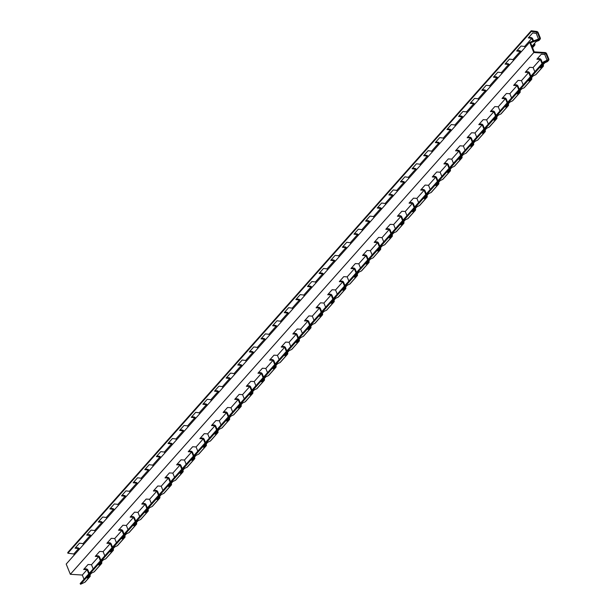 <?xml version="1.0" encoding="UTF-8"?>
<svg xmlns="http://www.w3.org/2000/svg" width="615" height="615" viewBox="0 0 615 615"><rect width="100%" height="100%" fill="white"/><g stroke="black" fill="none" stroke-linecap="round" stroke-linejoin="round"><path stroke-width="0.92" d="M502.609 97.808L504.715 97.939A1.614 1.222 -138.4 0 1 506.353 99.169L507.636 102.336M507.152 102.89L505.453 98.684L502.024 98.469L506.437 93.495L509.866 93.711L511.565 97.916M506.806 105.596L508.013 105.027L507.798 104.481M508.282 103.935L508.474 104.404A1.614 1.222 -138.4 0 1 508.336 105.657A1.614 1.222 -138.4 0 1 508.021 105.888L505.499 107.064L509.912 102.098L512.441 100.914A1.614 1.222 41.6 0 0 512.749 100.683A1.614 1.222 41.6 0 0 512.948 100.345M505.584 63.46L507.913 63.76A1.614 1.222 -138.4 0 1 509.451 64.982L509.474 65.036M508.989 65.59L508.567 64.537L505.038 64.075L509.451 59.102L512.979 59.563L513.402 60.616M531.975 46.248L536.165 41.528L538.694 40.598A1.614 1.222 41.6 0 0 539.094 40.329L540.139 39.152A1.614 1.222 -138.4 0 1 539.739 39.422L530.576 42.789L534.243 51.868L545.044 52.544A1.614 1.222 -138.4 0 1 546.681 53.766L548.795 59.002A1.614 1.222 -138.4 0 1 548.665 60.255A1.614 1.222 -138.4 0 1 548.349 60.485L544.06 62.492L80.588 584.25L80.142 583.597L543.614 61.838L548.342 59.632L545.782 53.282L544.736 54.458L547.066 60.224M532.913 41.113L531.806 38.368L528.277 37.907L532.698 32.941L536.226 33.395L538.509 39.053M534.535 43.365L534.812 44.049A1.614 1.222 -138.4 0 1 534.673 45.302A1.614 1.222 -138.4 0 1 534.281 45.564L532.029 46.394M528.823 37.292L531.152 37.6A1.614 1.222 -138.4 0 1 532.698 38.814L533.528 40.882M532.828 45.279L534.374 44.718L534.043 43.911M482.337 89.629L484.666 89.928A1.614 1.222 -138.4 0 1 486.211 91.151L486.234 91.205M485.742 91.75L485.32 90.697L481.791 90.244L486.211 85.27L489.74 85.731L490.163 86.784M462.503 117.919L462.08 116.865L458.552 116.412L462.964 111.438L466.493 111.899L466.916 112.945M459.098 115.797L461.427 116.097A1.614 1.222 -138.4 0 1 462.964 117.311L462.987 117.373M435.851 141.957L438.18 142.265A1.614 1.222 -138.4 0 1 439.725 143.48L439.748 143.541M439.256 144.087L438.833 143.034L435.305 142.572L439.725 137.606L443.254 138.06L443.676 139.113M404.393 183.339L403.97 182.286L400.442 181.825L404.855 176.851L408.383 177.312L408.814 178.365M400.988 181.21L403.317 181.51A1.614 1.222 -138.4 0 1 404.855 182.732L404.878 182.786M377.741 207.378L380.07 207.678A1.614 1.222 -138.4 0 1 381.615 208.892L381.638 208.954M381.154 209.5L380.723 208.447L377.195 207.993L381.615 203.019L385.144 203.48L385.567 204.534M206.825 405.754L206.402 404.701L202.873 404.24L207.286 399.266L210.814 399.727L211.245 400.78M203.419 403.625L205.748 403.924A1.614 1.222 -138.4 0 1 207.286 405.147L207.317 405.2M366.125 220.462L368.454 220.762A1.614 1.222 -138.4 0 1 369.992 221.977L370.015 222.038M369.53 222.584L369.108 221.531L365.579 221.077L369.992 216.103L373.52 216.565L373.943 217.618M183.585 431.915L183.155 430.861L179.626 430.408L184.046 425.434L187.575 425.895L187.998 426.948M180.18 429.793L182.509 430.093A1.614 1.222 -138.4 0 1 184.046 431.307L184.07 431.369M238.282 364.372L240.611 364.68A1.614 1.222 -138.4 0 1 242.156 365.894L242.179 365.956M241.695 366.502L241.264 365.448L237.736 364.987L242.156 360.021L245.685 360.475L246.108 361.528M160.338 458.083L159.915 457.03L156.387 456.576L160.799 451.602L164.328 452.056L164.758 453.109M156.933 455.961L159.262 456.261A1.614 1.222 -138.4 0 1 160.799 457.475L160.83 457.537M342.878 246.63L345.207 246.93A1.614 1.222 -138.4 0 1 346.752 248.145L346.775 248.206M346.283 248.752L345.861 247.699L342.332 247.245L346.752 242.272L350.281 242.725L350.704 243.778M137.099 484.251L136.668 483.198L133.14 482.737L137.56 477.77L141.089 478.224L141.512 479.277M133.693 482.122L136.023 482.429A1.614 1.222 -138.4 0 1 137.56 483.644L137.583 483.705M261.529 338.212L263.858 338.511A1.614 1.222 -138.4 0 1 265.396 339.726L265.419 339.788M264.934 340.333L264.512 339.28L260.983 338.827L265.396 333.853L268.924 334.314L269.355 335.36M113.852 510.419L113.429 509.366L109.901 508.905L114.313 503.931L117.842 504.392L118.272 505.445M110.446 508.29L112.776 508.59A1.614 1.222 -138.4 0 1 114.313 509.812L114.344 509.866M273.152 325.127L275.482 325.427A1.614 1.222 -138.4 0 1 277.019 326.642L277.042 326.703M276.558 327.249L276.135 326.196L272.606 325.742L277.019 320.769L280.548 321.23L280.97 322.283M90.613 536.58L90.182 535.527L86.654 535.073L91.074 530.099L94.602 530.561L95.025 531.614M87.207 534.458L89.536 534.758A1.614 1.222 -138.4 0 1 91.074 535.973L91.097 536.034M319.639 272.791L321.968 273.098A1.614 1.222 -138.4 0 1 323.505 274.313L323.528 274.375M323.044 274.92L322.621 273.867L319.093 273.406L323.505 268.44L327.034 268.893L327.457 269.947M78.989 549.664L78.566 548.611L75.038 548.157L79.45 543.183L82.979 543.645L83.409 544.698M75.584 547.542L77.913 547.842A1.614 1.222 -138.4 0 1 79.45 549.057L79.473 549.118M543.145 64.683L543.337 65.152A1.614 1.222 -138.4 0 1 543.199 66.405A1.614 1.222 -138.4 0 1 542.884 66.635L540.362 67.819L544.775 62.845L547.304 61.661A1.614 1.222 41.6 0 0 547.619 61.431A1.614 1.222 41.6 0 0 547.811 61.093M542.015 63.637L540.316 59.432L536.887 59.217L541.3 54.243L544.736 54.458M537.472 58.556L539.578 58.694A1.614 1.222 -138.4 0 1 541.223 59.916L542.499 63.091M541.669 66.343L542.884 65.782L542.661 65.228M84.232 568.806L86.338 568.937A1.614 1.222 -138.4 0 1 87.976 570.167L89.26 573.334M88.775 573.88L87.076 569.674L83.64 569.459L88.06 564.493L91.489 564.708L93.188 568.913M88.422 576.593L89.636 576.024L89.413 575.471M89.905 574.925L90.09 575.394A1.614 1.222 -138.4 0 1 89.959 576.647A1.614 1.222 -138.4 0 1 89.644 576.885L87.115 578.062L91.535 573.088L94.057 571.912A1.614 1.222 41.6 0 0 94.372 571.681A1.614 1.222 41.6 0 0 94.564 571.343M101.521 561.841L101.713 562.31A1.614 1.222 -138.4 0 1 101.583 563.563A1.614 1.222 -138.4 0 1 101.267 563.801L98.738 564.977L103.159 560.004L105.68 558.827A1.614 1.222 41.6 0 0 105.995 558.597A1.614 1.222 41.6 0 0 106.187 558.259M100.391 560.795L98.692 556.59L95.264 556.383L99.684 551.409L103.112 551.624L104.811 555.829M95.848 555.722L97.962 555.852A1.614 1.222 -138.4 0 1 99.599 557.082L100.883 560.25M100.045 563.509L101.26 562.94L101.037 562.394M102.236 523.503L101.806 522.45L98.277 521.989L102.697 517.015L106.226 517.476L106.649 518.53M98.823 521.374L101.152 521.674A1.614 1.222 -138.4 0 1 102.697 522.896L102.72 522.95M519.906 90.851L520.09 91.32A1.614 1.222 -138.4 0 1 519.959 92.573A1.614 1.222 -138.4 0 1 519.644 92.803L517.115 93.98L521.535 89.014L524.057 87.83A1.614 1.222 41.6 0 0 524.372 87.599A1.614 1.222 41.6 0 0 524.564 87.261M518.776 89.805L517.077 85.6L513.64 85.385L518.061 80.411L521.489 80.627L523.188 84.832M514.225 84.724L516.339 84.855A1.614 1.222 -138.4 0 1 517.976 86.085L519.26 89.252M518.422 92.511L519.637 91.942L519.414 91.397M107.471 542.638L109.578 542.768A1.614 1.222 -138.4 0 1 111.223 543.998L112.499 547.166M112.015 547.711L110.316 543.514L106.887 543.299L111.3 538.325L114.736 538.54L116.435 542.745M111.669 550.425L112.883 549.856L112.66 549.31M113.145 548.757L113.337 549.233A1.614 1.222 -138.4 0 1 113.198 550.487A1.614 1.222 -138.4 0 1 112.891 550.717L110.362 551.893L114.774 546.927L117.304 545.743A1.614 1.222 41.6 0 0 117.619 545.513A1.614 1.222 41.6 0 0 117.811 545.174M124.768 535.68L124.96 536.149A1.614 1.222 -138.4 0 1 124.822 537.402A1.614 1.222 -138.4 0 1 124.507 537.633L121.985 538.809L126.398 533.843L128.927 532.659A1.614 1.222 41.6 0 0 129.242 532.429A1.614 1.222 41.6 0 0 129.434 532.09M123.638 534.635L121.939 530.43L118.511 530.215L122.923 525.241L126.352 525.456L128.051 529.661M119.095 529.553L121.201 529.684A1.614 1.222 -138.4 0 1 122.846 530.914L124.122 534.081M123.292 537.341L124.507 536.772L124.284 536.226M125.475 497.335L125.053 496.282L121.524 495.821L125.937 490.855L129.465 491.308L129.896 492.361M122.07 495.206L124.399 495.513A1.614 1.222 -138.4 0 1 125.937 496.728L125.96 496.789M496.659 117.011L496.851 117.488A1.614 1.222 -138.4 0 1 496.712 118.741A1.614 1.222 -138.4 0 1 496.397 118.972L493.876 120.148L498.288 115.174L500.818 113.998A1.614 1.222 41.6 0 0 501.133 113.767A1.614 1.222 41.6 0 0 501.325 113.429M495.529 115.966L493.83 111.761L490.401 111.553L494.814 106.579L498.25 106.795L499.949 111M490.985 110.892L493.092 111.023A1.614 1.222 -138.4 0 1 494.737 112.253L496.013 115.42M495.183 118.68L496.397 118.111L496.174 117.565M130.718 516.469L132.825 516.6A1.614 1.222 -138.4 0 1 134.462 517.83L135.746 521.005M135.262 521.551L133.563 517.346L130.134 517.13L134.547 512.157L137.975 512.372L139.674 516.577M134.908 524.257L136.123 523.688L135.9 523.142M136.392 522.596L136.576 523.065A1.614 1.222 -138.4 0 1 136.445 524.318A1.614 1.222 -138.4 0 1 136.13 524.549L133.601 525.725L138.021 520.759L140.543 519.575A1.614 1.222 41.6 0 0 140.858 519.344A1.614 1.222 41.6 0 0 141.05 519.006M148.007 509.512L148.2 509.981A1.614 1.222 -138.4 0 1 148.069 511.234A1.614 1.222 -138.4 0 1 147.754 511.465L145.225 512.649L149.645 507.675L152.166 506.491A1.614 1.222 41.6 0 0 152.482 506.26A1.614 1.222 41.6 0 0 152.674 505.922M146.877 508.467L145.178 504.262L141.75 504.046L146.17 499.073L149.599 499.288L151.298 503.493M142.334 503.385L144.448 503.524A1.614 1.222 -138.4 0 1 146.086 504.746L147.369 507.921M146.531 511.173L147.746 510.611L147.523 510.058M148.722 471.167L148.292 470.114L144.763 469.652L149.184 464.686L152.712 465.14L153.135 466.193M145.309 469.037L147.638 469.345A1.614 1.222 -138.4 0 1 149.184 470.56L149.207 470.621M473.419 143.18L473.604 143.649A1.614 1.222 -138.4 0 1 473.473 144.902A1.614 1.222 -138.4 0 1 473.158 145.132L470.629 146.316L475.049 141.342L477.571 140.166A1.614 1.222 41.6 0 0 477.886 139.936A1.614 1.222 41.6 0 0 478.078 139.59M472.289 142.134L470.59 137.929L467.154 137.714L471.574 132.748L475.003 132.963L476.702 137.16M467.738 137.06L469.852 137.191A1.614 1.222 -138.4 0 1 471.49 138.413L472.774 141.588M471.936 144.848L473.15 144.279L472.927 143.726M153.958 490.309L156.064 490.439A1.614 1.222 -138.4 0 1 157.709 491.662L158.985 494.837M158.501 495.382L156.802 491.177L153.373 490.962L157.786 485.988L161.222 486.204L162.921 490.409M158.155 498.089L159.37 497.527L159.147 496.974M159.631 496.428L159.823 496.897A1.614 1.222 -138.4 0 1 159.685 498.15A1.614 1.222 -138.4 0 1 159.377 498.381L156.848 499.565L161.261 494.591L163.79 493.415A1.614 1.222 41.6 0 0 164.105 493.176A1.614 1.222 41.6 0 0 164.297 492.838M171.254 483.344L171.447 483.813A1.614 1.222 -138.4 0 1 171.308 485.066A1.614 1.222 -138.4 0 1 170.993 485.296L168.472 486.48L172.884 481.507L175.413 480.33A1.614 1.222 41.6 0 0 175.729 480.092A1.614 1.222 41.6 0 0 175.921 479.754M170.124 482.298L168.425 478.093L164.997 477.878L169.409 472.912L172.838 473.12L174.537 477.325M165.581 477.225L167.687 477.355A1.614 1.222 -138.4 0 1 169.333 478.578L170.609 481.753M169.778 485.012L170.993 484.443L170.77 483.89M171.962 444.999L171.539 443.945L168.01 443.492L172.423 438.518L175.952 438.979L176.382 440.033M168.556 442.877L170.885 443.177A1.614 1.222 -138.4 0 1 172.423 444.391L172.446 444.453M450.172 169.348L450.365 169.817A1.614 1.222 -138.4 0 1 450.226 171.07A1.614 1.222 -138.4 0 1 449.911 171.301L447.389 172.484L451.802 167.511L454.331 166.334A1.614 1.222 41.6 0 0 454.646 166.096A1.614 1.222 41.6 0 0 454.839 165.758M449.042 168.302L447.343 164.097L443.915 163.882L448.327 158.908L451.764 159.124L453.463 163.329M444.499 163.229L446.605 163.359A1.614 1.222 -138.4 0 1 448.25 164.582L449.527 167.757M448.696 171.008L449.911 170.447L449.688 169.894M177.205 464.141L179.311 464.271A1.614 1.222 -138.4 0 1 180.948 465.494L182.232 468.668M181.748 469.214L180.049 465.009L176.62 464.794L181.033 459.828L184.462 460.043L186.161 464.24M181.394 471.928L182.609 471.359L182.386 470.806M182.878 470.26L183.062 470.729A1.614 1.222 -138.4 0 1 182.932 471.982A1.614 1.222 -138.4 0 1 182.617 472.212L180.087 473.396L184.508 468.422L187.037 467.246A1.614 1.222 41.6 0 0 187.344 467.016A1.614 1.222 41.6 0 0 187.537 466.67M194.494 457.176L194.686 457.645A1.614 1.222 -138.4 0 1 194.555 458.898A1.614 1.222 -138.4 0 1 194.24 459.136L191.711 460.312L196.131 455.338L198.653 454.162A1.614 1.222 41.6 0 0 198.968 453.932A1.614 1.222 41.6 0 0 199.16 453.593M193.364 456.13L191.672 451.925L188.236 451.71L192.656 446.744L196.085 446.959L197.784 451.164M188.82 451.056L190.934 451.187A1.614 1.222 -138.4 0 1 192.572 452.417L193.856 455.584M193.018 458.844L194.232 458.275L194.009 457.729M195.209 418.83L194.778 417.785L191.25 417.324L195.67 412.35L199.199 412.811L199.621 413.864M191.795 416.709L194.125 417.008A1.614 1.222 -138.4 0 1 195.67 418.231L195.693 418.285M206.117 444.091L206.309 444.568A1.614 1.222 -138.4 0 1 206.171 445.821A1.614 1.222 -138.4 0 1 205.864 446.052L203.334 447.228L207.747 442.254L210.276 441.078A1.614 1.222 41.6 0 0 210.591 440.847A1.614 1.222 41.6 0 0 210.784 440.509M204.987 443.046L203.288 438.849L199.86 438.633L204.28 433.66L207.709 433.875L209.407 438.08M200.444 437.972L202.55 438.103A1.614 1.222 -138.4 0 1 204.195 439.333L205.471 442.5M204.641 445.76L205.856 445.191L205.633 444.645M218.448 392.67L218.025 391.617L214.497 391.155L218.909 386.182L222.438 386.643L222.868 387.696M215.042 390.54L217.372 390.848A1.614 1.222 -138.4 0 1 218.909 392.062L218.932 392.124M415.31 208.6L415.494 209.069A1.614 1.222 -138.4 0 1 415.363 210.322A1.614 1.222 -138.4 0 1 415.048 210.553L412.527 211.729L416.939 206.763L419.468 205.579A1.614 1.222 41.6 0 0 419.776 205.349A1.614 1.222 41.6 0 0 419.976 205.01M414.179 207.555L412.481 203.35L409.052 203.135L413.465 198.161L416.893 198.376L418.592 202.581M409.636 202.473L411.743 202.604A1.614 1.222 -138.4 0 1 413.38 203.834L414.664 207.001M413.834 210.261L415.04 209.692L414.825 209.146M230.071 379.586L229.649 378.533L226.112 378.071L230.533 373.105L234.061 373.559L234.484 374.612M226.666 377.456L228.995 377.764A1.614 1.222 -138.4 0 1 230.533 378.978L230.556 379.04M217.741 431.015L217.933 431.484A1.614 1.222 -138.4 0 1 217.795 432.737A1.614 1.222 -138.4 0 1 217.479 432.968L214.958 434.144L219.371 429.178L221.9 427.994A1.614 1.222 41.6 0 0 222.215 427.763A1.614 1.222 41.6 0 0 222.407 427.425M216.611 429.97L214.912 425.765L211.483 425.549L215.896 420.575L219.324 420.791L221.023 424.996M212.067 424.888L214.174 425.019A1.614 1.222 -138.4 0 1 215.819 426.249L217.095 429.416M216.265 432.676L217.479 432.107L217.256 431.561M253.311 353.417L252.888 352.364L249.359 351.911L253.772 346.937L257.301 347.39L257.731 348.444M249.905 351.296L252.235 351.596A1.614 1.222 -138.4 0 1 253.772 352.81L253.803 352.872M229.364 417.931L229.549 418.4A1.614 1.222 -138.4 0 1 229.418 419.653A1.614 1.222 -138.4 0 1 229.103 419.884L226.574 421.06L230.994 416.094L233.523 414.91A1.614 1.222 41.6 0 0 233.831 414.679A1.614 1.222 41.6 0 0 234.031 414.341M228.234 416.885L226.535 412.68L223.107 412.465L227.519 407.491L230.948 407.707L232.647 411.912M223.691 411.804L225.797 411.935A1.614 1.222 -138.4 0 1 227.435 413.165L228.719 416.332M227.881 419.591L229.095 419.023L228.872 418.477M288.181 314.165L287.751 313.112L284.222 312.658L288.643 307.685L292.171 308.146L292.594 309.199M284.768 312.043L287.097 312.343A1.614 1.222 -138.4 0 1 288.643 313.558L288.666 313.619M392.062 234.761L392.255 235.23A1.614 1.222 -138.4 0 1 392.116 236.483A1.614 1.222 -138.4 0 1 391.809 236.721L389.28 237.897L393.7 232.924L396.221 231.747A1.614 1.222 41.6 0 0 396.537 231.517A1.614 1.222 41.6 0 0 396.729 231.179M390.932 233.715L389.233 229.51L385.805 229.295L390.225 224.329L393.654 224.544L395.353 228.749M386.389 228.642L388.503 228.772A1.614 1.222 -138.4 0 1 390.141 230.002L391.424 233.17M390.587 236.429L391.801 235.86L391.578 235.314M334.668 261.836L334.237 260.783L330.709 260.322L335.129 255.356L338.657 255.809L339.08 256.862M331.254 259.707L333.584 260.014A1.614 1.222 -138.4 0 1 335.129 261.229L335.152 261.29M240.98 404.847L241.172 405.316A1.614 1.222 -138.4 0 1 241.042 406.569A1.614 1.222 -138.4 0 1 240.726 406.799L238.197 407.983L242.618 403.01L245.139 401.826A1.614 1.222 41.6 0 0 245.454 401.595A1.614 1.222 41.6 0 0 245.646 401.257M239.858 403.801L238.159 399.596L234.722 399.381L239.143 394.407L242.571 394.622L244.27 398.827M235.307 398.72L237.421 398.858A1.614 1.222 -138.4 0 1 239.058 400.081L240.342 403.255M239.504 406.507L240.719 405.938L240.496 405.393M357.907 235.668L357.484 234.615L353.956 234.161L358.368 229.187L361.897 229.641L362.327 230.694M354.501 233.546L356.831 233.846A1.614 1.222 -138.4 0 1 358.368 235.061L358.391 235.122M380.447 247.845L380.631 248.314A1.614 1.222 -138.4 0 1 380.5 249.567A1.614 1.222 -138.4 0 1 380.185 249.805L377.656 250.982L382.076 246.008L384.598 244.832A1.614 1.222 41.6 0 0 384.913 244.601A1.614 1.222 41.6 0 0 385.105 244.263M379.317 246.8L377.618 242.594L374.181 242.379L378.602 237.413L382.03 237.628L383.729 241.833M374.766 241.726L376.88 241.856A1.614 1.222 -138.4 0 1 378.517 243.079L379.801 246.254M378.963 249.513L380.178 248.944L379.955 248.391M392.77 196.416L392.347 195.37L388.818 194.909L393.239 189.935L396.767 190.396L397.19 191.45M389.364 194.294L391.694 194.594A1.614 1.222 -138.4 0 1 393.239 195.816L393.262 195.87M252.604 391.763L252.796 392.232A1.614 1.222 -138.4 0 1 252.657 393.485A1.614 1.222 -138.4 0 1 252.35 393.715L249.821 394.899L254.233 389.925L256.762 388.742A1.614 1.222 41.6 0 0 257.078 388.511A1.614 1.222 41.6 0 0 257.27 388.173M251.474 390.717L249.775 386.512L246.346 386.297L250.766 381.323L254.195 381.538L255.894 385.743M246.93 385.636L249.037 385.774A1.614 1.222 -138.4 0 1 250.682 386.996L251.966 390.171M251.128 393.423L252.342 392.862L252.119 392.309M398.013 215.558L400.119 215.688A1.614 1.222 -138.4 0 1 401.764 216.918L403.04 220.085M402.556 220.631L400.857 216.434L397.428 216.219L401.841 211.245L405.277 211.46L406.976 215.665M402.21 223.345L403.425 222.776L403.202 222.23M403.686 221.677L403.878 222.153A1.614 1.222 -138.4 0 1 403.74 223.406A1.614 1.222 -138.4 0 1 403.425 223.637L400.903 224.813L405.316 219.847L407.845 218.663A1.614 1.222 41.6 0 0 408.16 218.433A1.614 1.222 41.6 0 0 408.352 218.094M368.823 260.929L369.008 261.398A1.614 1.222 -138.4 0 1 368.877 262.651A1.614 1.222 -138.4 0 1 368.562 262.882L366.04 264.066L370.453 259.092L372.982 257.916A1.614 1.222 41.6 0 0 373.29 257.677A1.614 1.222 41.6 0 0 373.49 257.339M367.693 259.884L365.994 255.679L362.566 255.463L366.978 250.497L370.407 250.705L372.106 254.91M363.15 254.81L365.256 254.941A1.614 1.222 -138.4 0 1 366.894 256.163L368.177 259.338M367.339 262.597L368.554 262.028L368.339 261.475M416.017 170.255L415.594 169.202L412.065 168.741L416.478 163.775L420.007 164.228L420.429 165.281M412.611 168.126L414.941 168.433A1.614 1.222 -138.4 0 1 416.478 169.648L416.501 169.709M264.227 378.679L264.419 379.148A1.614 1.222 -138.4 0 1 264.281 380.401A1.614 1.222 -138.4 0 1 263.966 380.631L261.444 381.815L265.857 376.841L268.386 375.665A1.614 1.222 41.6 0 0 268.701 375.427A1.614 1.222 41.6 0 0 268.893 375.089M263.097 377.633L261.398 373.428L257.969 373.213L262.382 368.239L265.818 368.454L267.51 372.659M258.554 372.559L260.66 372.69A1.614 1.222 -138.4 0 1 262.305 373.912L263.581 377.087M262.751 380.339L263.966 379.778L263.743 379.224M421.252 189.389L423.366 189.52A1.614 1.222 -138.4 0 1 425.003 190.75L426.287 193.925M425.803 194.471L424.104 190.266L420.668 190.05L425.088 185.077L428.517 185.292L430.216 189.497M425.449 197.177L426.664 196.608L426.441 196.062M426.933 195.516L427.118 195.985A1.614 1.222 -138.4 0 1 426.987 197.238A1.614 1.222 -138.4 0 1 426.672 197.469L424.142 198.645L428.563 193.679L431.084 192.495A1.614 1.222 41.6 0 0 431.399 192.264A1.614 1.222 41.6 0 0 431.592 191.926M357.2 274.013L357.392 274.482A1.614 1.222 -138.4 0 1 357.254 275.735A1.614 1.222 -138.4 0 1 356.938 275.966L354.417 277.15L358.829 272.176L361.359 271A1.614 1.222 41.6 0 0 361.674 270.761A1.614 1.222 41.6 0 0 361.866 270.423M356.07 272.968L354.371 268.763L350.942 268.547L355.355 263.574L358.791 263.789L360.49 267.994M351.526 267.894L353.633 268.025A1.614 1.222 -138.4 0 1 355.278 269.247L356.554 272.422M355.724 275.674L356.938 275.113L356.715 274.559M427.64 157.171L427.21 156.118L423.681 155.656L428.102 150.69L431.63 151.144L432.053 152.197M424.227 155.042L426.556 155.349A1.614 1.222 -138.4 0 1 428.102 156.564L428.125 156.625M275.851 365.594L276.035 366.063A1.614 1.222 -138.4 0 1 275.904 367.316A1.614 1.222 -138.4 0 1 275.589 367.547L273.068 368.731L277.48 363.757L280.01 362.581A1.614 1.222 41.6 0 0 280.317 362.35A1.614 1.222 41.6 0 0 280.517 362.004M274.721 364.549L273.022 360.344L269.593 360.129L274.006 355.163L277.434 355.378L279.133 359.575M270.177 359.475L272.284 359.606A1.614 1.222 -138.4 0 1 273.921 360.828L275.205 364.003M274.367 367.263L275.582 366.694L275.359 366.14M432.875 176.305L434.99 176.444A1.614 1.222 -138.4 0 1 436.627 177.666L437.911 180.841M437.419 181.387L435.72 177.181L432.291 176.966L436.712 171.992L440.14 172.208L441.839 176.413M437.073 184.093L438.287 183.524L438.065 182.978M438.549 182.432L438.741 182.901A1.614 1.222 -138.4 0 1 438.603 184.154A1.614 1.222 -138.4 0 1 438.295 184.385L435.766 185.569L440.186 180.595L442.708 179.411A1.614 1.222 41.6 0 0 443.023 179.18A1.614 1.222 41.6 0 0 443.215 178.842M345.576 287.097L345.768 287.566A1.614 1.222 -138.4 0 1 345.63 288.819A1.614 1.222 -138.4 0 1 345.322 289.05L342.793 290.234L347.214 285.26L349.735 284.076A1.614 1.222 41.6 0 0 350.05 283.846A1.614 1.222 41.6 0 0 350.243 283.507M344.446 286.052L342.747 281.847L339.319 281.632L343.739 276.658L347.168 276.873L348.866 281.078M339.903 280.97L342.017 281.109A1.614 1.222 -138.4 0 1 343.654 282.331L344.938 285.506M344.1 288.758L345.315 288.197L345.092 287.643M450.88 131.003L450.457 129.95L446.928 129.496L451.341 124.522L454.869 124.976L455.3 126.029M447.474 128.881L449.803 129.181A1.614 1.222 -138.4 0 1 451.341 130.395L451.364 130.457M287.466 352.51L287.659 352.979A1.614 1.222 -138.4 0 1 287.528 354.232A1.614 1.222 -138.4 0 1 287.213 354.471L284.684 355.647L289.104 350.673L291.625 349.497A1.614 1.222 41.6 0 0 291.94 349.266A1.614 1.222 41.6 0 0 292.133 348.928M286.344 351.465L284.645 347.26L281.209 347.045L285.629 342.078L289.058 342.294L290.757 346.499M281.793 346.391L283.907 346.522A1.614 1.222 -138.4 0 1 285.545 347.752L286.828 350.919M285.99 354.179L287.205 353.61L286.982 353.056M456.122 150.145L458.229 150.275A1.614 1.222 -138.4 0 1 459.866 151.498L461.15 154.673M460.666 155.218L458.967 151.013L455.538 150.798L459.951 145.824L463.379 146.039L465.078 150.245M460.32 157.924L461.527 157.363L461.312 156.81M461.796 156.264L461.98 156.733A1.614 1.222 -138.4 0 1 461.85 157.986A1.614 1.222 -138.4 0 1 461.534 158.216L459.013 159.4L463.426 154.427L465.955 153.25A1.614 1.222 41.6 0 0 466.262 153.012A1.614 1.222 41.6 0 0 466.462 152.674M333.953 300.182L334.145 300.65A1.614 1.222 -138.4 0 1 334.014 301.904A1.614 1.222 -138.4 0 1 333.699 302.134L331.17 303.318L335.59 298.344L338.112 297.16A1.614 1.222 41.6 0 0 338.427 296.93A1.614 1.222 41.6 0 0 338.619 296.591M332.83 299.136L331.131 294.931L327.695 294.716L332.115 289.742L335.544 289.957L337.243 294.162M328.279 294.055L330.393 294.185A1.614 1.222 -138.4 0 1 332.031 295.415L333.315 298.59M332.477 301.842L333.691 301.273L333.468 300.727M474.127 104.834L473.696 103.781L470.168 103.328L474.588 98.354L478.116 98.815L478.539 99.868M470.713 102.713L473.043 103.013A1.614 1.222 -138.4 0 1 474.588 104.227L474.611 104.289M299.09 339.426L299.282 339.895A1.614 1.222 -138.4 0 1 299.144 341.148A1.614 1.222 -138.4 0 1 298.836 341.387L296.307 342.563L300.72 337.589L303.249 336.413A1.614 1.222 41.6 0 0 303.564 336.182A1.614 1.222 41.6 0 0 303.756 335.844M297.96 338.381L296.261 334.176L292.832 333.968L297.253 328.994L300.681 329.21L302.38 333.415M293.417 333.307L295.523 333.438A1.614 1.222 -138.4 0 1 297.168 334.668L298.452 337.835M297.614 341.094L298.829 340.526L298.606 339.98M479.362 123.976L481.476 124.107A1.614 1.222 -138.4 0 1 483.113 125.337L484.397 128.504M483.905 129.05L482.206 124.845L478.777 124.63L483.198 119.664L486.626 119.879L488.325 124.084M483.559 131.764L484.774 131.195L484.551 130.641M485.035 130.096L485.227 130.565A1.614 1.222 -138.4 0 1 485.089 131.818A1.614 1.222 -138.4 0 1 484.781 132.056L482.252 133.232L486.673 128.258L489.194 127.082A1.614 1.222 41.6 0 0 489.509 126.851A1.614 1.222 41.6 0 0 489.701 126.513M322.337 313.266L322.521 313.735A1.614 1.222 -138.4 0 1 322.391 314.988A1.614 1.222 -138.4 0 1 322.075 315.218L319.554 316.394L323.967 311.428L326.496 310.244A1.614 1.222 41.6 0 0 326.803 310.014A1.614 1.222 41.6 0 0 327.003 309.676M321.207 312.22L319.508 308.015L316.079 307.8L320.492 302.826L323.921 303.041L325.619 307.246M316.664 307.139L318.77 307.269A1.614 1.222 -138.4 0 1 320.407 308.499L321.691 311.667M320.853 314.926L322.068 314.357L321.845 313.811M520.613 52.506L520.182 51.452L516.654 50.991L521.074 46.025L524.603 46.479L525.026 47.532M517.2 50.376L519.529 50.684A1.614 1.222 -138.4 0 1 521.074 51.898L521.097 51.96M308.015 285.875L310.344 286.175A1.614 1.222 -138.4 0 1 311.882 287.397L311.905 287.451M311.421 288.005L310.998 286.951L307.469 286.49L311.882 281.516L315.41 281.978L315.841 283.031M525.848 71.64L527.962 71.778A1.614 1.222 -138.4 0 1 529.6 73.001L530.883 76.175M530.391 76.721L528.692 72.516L525.264 72.301L529.684 67.327L533.113 67.542L534.812 71.747M530.045 79.427L531.26 78.858L531.037 78.313M531.521 77.767L531.714 78.236A1.614 1.222 -138.4 0 1 531.575 79.489A1.614 1.222 -138.4 0 1 531.268 79.719L528.739 80.903L533.159 75.929L535.68 74.746A1.614 1.222 41.6 0 0 535.996 74.515A1.614 1.222 41.6 0 0 536.188 74.177M296.392 298.959L298.721 299.259A1.614 1.222 -138.4 0 1 300.258 300.481L300.289 300.535M299.797 301.089L299.374 300.035L295.846 299.574L300.258 294.6L303.795 295.062L304.217 296.115M497.366 78.674L496.943 77.621L493.415 77.159L497.827 72.186L501.356 72.647L501.786 73.7M493.96 76.544L496.29 76.844A1.614 1.222 -138.4 0 1 497.827 78.067L497.85 78.12M310.713 326.342L310.906 326.819A1.614 1.222 -138.4 0 1 310.767 328.072A1.614 1.222 -138.4 0 1 310.452 328.302L307.93 329.479L312.343 324.512L314.872 323.329A1.614 1.222 41.6 0 0 315.188 323.098A1.614 1.222 41.6 0 0 315.38 322.76M309.583 325.304L307.884 321.099L304.456 320.884L308.868 315.91L312.305 316.125L314.004 320.33M305.04 320.223L307.146 320.354A1.614 1.222 -138.4 0 1 308.792 321.584L310.068 324.751M309.237 328.01L310.452 327.441L310.229 326.896M520.182 51.452L512.979 59.563M531.806 38.368L524.603 46.479M545.782 53.282L533.805 52.536L529.669 42.304L539.832 38.568L537.272 32.218L536.226 33.395M537.272 32.218L531.337 31.45L67.865 553.208L67.765 552.508L531.237 30.75L536.618 31.45A1.614 1.222 -138.4 0 1 538.156 32.664L540.27 37.899A1.614 1.222 -138.4 0 1 540.139 39.152M78.566 548.611L73.8 553.977L67.865 553.208M90.182 535.527L82.979 543.645M101.806 522.45L94.602 530.561M113.429 509.366L106.226 517.476M125.053 496.282L117.842 504.392M136.668 483.198L129.465 491.308M148.292 470.114L141.089 478.224M159.915 457.03L152.712 465.14M171.539 443.945L164.328 452.056M183.155 430.861L175.952 438.979M194.778 417.785L187.575 425.895M206.402 404.701L199.199 412.811M218.025 391.617L210.814 399.727M229.649 378.533L222.438 386.643M241.264 365.448L234.061 373.559M252.888 352.364L245.685 360.475M264.512 339.28L257.301 347.39M276.135 326.196L268.924 334.314M287.751 313.112L280.548 321.23M299.374 300.035L292.171 308.146M310.998 286.951L303.795 295.062M322.621 273.867L315.41 281.978M334.237 260.783L327.034 268.893M345.861 247.699L338.657 255.809M357.484 234.615L350.281 242.725M369.108 221.531L361.897 229.641M380.723 208.447L373.52 216.565M392.347 195.37L385.144 203.48M403.97 182.286L396.767 190.396M415.594 169.202L408.383 177.312M427.21 156.118L420.007 164.228M438.833 143.034L431.63 151.144M450.457 129.95L443.254 138.06M462.08 116.865L454.869 124.976M473.696 103.781L466.493 111.899M485.32 90.697L478.116 98.815M496.943 77.621L489.74 85.731M508.567 64.537L501.356 72.647M74.223 555.03L73.8 553.977M319.508 308.015L312.305 316.125M540.316 59.432L533.113 67.542M331.131 294.931L323.921 303.041M307.884 321.099L300.681 329.21M342.747 281.847L335.544 289.957M470.59 137.929L463.379 146.039M296.261 334.176L289.058 342.294M354.371 268.763L347.168 276.873M447.343 164.097L440.14 172.208M284.645 347.26L277.434 355.378M365.994 255.679L358.791 263.789M435.72 177.181L428.517 185.292M273.022 360.344L265.818 368.454M377.618 242.594L370.407 250.705M412.481 203.35L405.277 211.46M261.398 373.428L254.195 381.538M389.233 229.51L382.03 237.628M249.775 386.512L242.571 394.622M400.857 216.434L393.654 224.544M238.159 399.596L230.948 407.707M226.535 412.68L219.324 420.791M424.104 190.266L416.893 198.376M214.912 425.765L207.709 433.875M203.288 438.849L196.085 446.959M191.672 451.925L184.462 460.043M458.967 151.013L451.764 159.124M180.049 465.009L172.838 473.12M168.425 478.093L161.222 486.204M482.206 124.845L475.003 132.963M156.802 491.177L149.599 499.288M145.178 504.262L137.975 512.372M493.83 111.761L486.626 119.879M133.563 517.346L126.352 525.456M121.939 530.43L114.736 538.54M528.692 72.516L521.489 80.627M110.316 543.514L103.112 551.624M98.692 556.59L91.489 564.708M87.076 569.674L82.31 575.04L70.333 574.295L66.205 564.063L529.669 42.304M84.009 579.245L82.31 575.04M517.077 85.6L509.866 93.711M505.453 98.684L498.25 106.795M533.805 52.536L70.333 574.295M89.644 576.885L84.878 582.244L80.588 584.25M84.878 582.244A1.614 1.222 41.6 0 0 85.193 582.013A1.614 1.222 41.6 0 0 85.385 581.675M531.337 31.45L531.237 30.75M544.06 62.492L543.614 61.838M539.739 39.422L538.694 40.598M534.281 45.564L532.505 47.563M519.644 92.803L512.441 100.914M531.268 79.719L524.057 87.83M542.884 66.635L535.68 74.746M548.349 60.485L547.304 61.661M101.267 563.801L94.057 571.912M112.891 550.717L105.68 558.827M124.507 537.633L117.304 545.743M136.13 524.549L128.927 532.659M147.754 511.465L140.543 519.575M159.377 498.381L152.166 506.491M170.993 485.296L163.79 493.415M182.617 472.212L175.413 480.33M194.24 459.136L187.037 467.246M205.864 446.052L198.653 454.162M217.479 432.968L210.276 441.078M229.103 419.884L221.9 427.994M240.726 406.799L233.523 414.91M252.35 393.715L245.139 401.826M263.966 380.631L256.762 388.742M275.589 367.547L268.386 375.665M287.213 354.471L280.01 362.581M298.836 341.387L291.625 349.497M310.452 328.302L303.249 336.413M322.075 315.218L314.872 323.329M333.699 302.134L326.496 310.244M345.322 289.05L338.112 297.16M356.938 275.966L349.735 284.076M368.562 262.882L361.359 271M380.185 249.805L372.982 257.916M391.809 236.721L384.598 244.832M403.425 223.637L396.221 231.747M415.048 210.553L407.845 218.663M426.672 197.469L419.468 205.579M438.295 184.385L431.084 192.495M449.911 171.301L442.708 179.411M461.534 158.216L454.331 166.334M473.158 145.132L465.955 153.25M484.781 132.056L477.571 140.166M496.397 118.972L489.194 127.082M508.021 105.888L500.818 113.998M534.673 45.302L532.552 47.686M310.767 328.072L303.564 336.182M548.665 60.255L547.619 61.431M322.391 314.988L315.188 323.098M531.575 79.489L524.372 87.599M299.144 341.148L291.94 349.266M334.014 301.904L326.803 310.014M485.089 131.818L477.886 139.936M287.528 354.232L280.317 362.35M345.63 288.819L338.427 296.93M461.85 157.986L454.646 166.096M275.904 367.316L268.701 375.427M357.254 275.735L350.05 283.846M438.603 184.154L431.399 192.264M264.281 380.401L257.078 388.511M368.877 262.651L361.674 270.761M426.987 197.238L419.776 205.349M403.74 223.406L396.537 231.517M252.657 393.485L245.454 401.595M380.5 249.567L373.29 257.677M241.042 406.569L233.831 414.679M392.116 236.483L384.913 244.601M229.418 419.653L222.215 427.763M217.795 432.737L210.591 440.847M415.363 210.322L408.16 218.433M206.171 445.821L198.968 453.932M194.555 458.898L187.344 467.016M182.932 471.982L175.729 480.092M450.226 171.07L443.023 179.18M171.308 485.066L164.105 493.176M159.685 498.15L152.482 506.26M473.473 144.902L466.262 153.012M148.069 511.234L140.858 519.344M136.445 524.318L129.242 532.429M496.712 118.741L489.509 126.851M124.822 537.402L117.619 545.513M113.198 550.487L105.995 558.597M101.583 563.563L94.372 571.681M89.959 576.647L85.193 582.013M543.199 66.405L535.996 74.515M519.959 92.573L512.749 100.683M508.336 105.657L501.133 113.767"/></g></svg>
